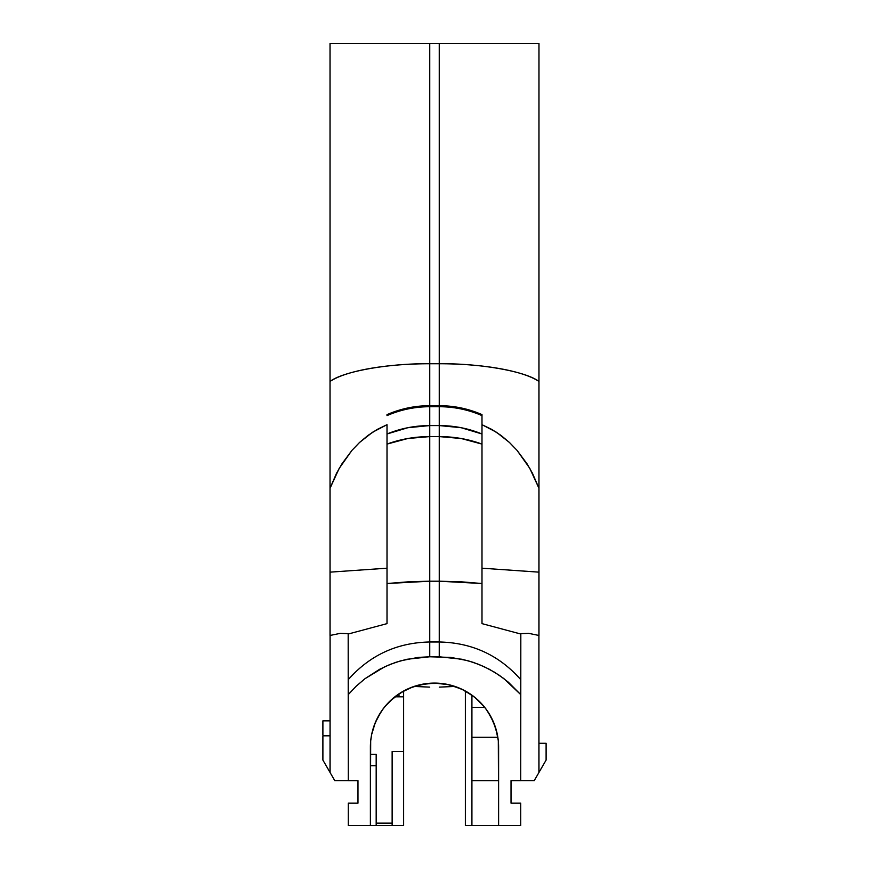 <?xml version="1.0" encoding="UTF-8"?>
<svg xmlns="http://www.w3.org/2000/svg" width="869" height="869" viewBox="0 0 869 869"><rect width="100%" height="100%" fill="white"/><g stroke="black" fill="none" stroke-linecap="round" stroke-linejoin="round"><path stroke-width="1.3" d="M403.629 691.007L403.629 751.468L392.136 751.468L392.136 825.55L376.179 825.55L376.179 823.149L392.136 823.149L376.179 823.149L376.179 754.357L370.39 754.357L376.179 754.357L376.179 825.55L403.629 825.55L392.136 825.55L392.136 751.468L403.629 751.468L403.629 825.55L403.629 696.829L394.841 696.829L403.629 696.829L403.629 691.007M485.565 43.45L481.611 43.45M489.79 43.45L485.912 43.45M496.318 43.45L494.754 43.45M502.999 43.45L497.904 43.45M505.856 43.45L504.281 43.45M512.851 43.45L510.299 43.45M481.991 433.685L481.991 424.691L496.492 432.273L509.462 442.484L517.109 450.446L526.972 463.698L532.436 473.203L538.976 488.324L538.976 43.45L538.91 772.53L538.91 635.456L538.976 772.422L546.101 760.082L534.229 780.644L520.737 780.644L528.091 780.644M348.263 780.677L357.985 780.677L348.263 780.677L348.263 694.603L356.214 686.173L364.98 678.7L384.804 666.719L395.493 662.428L406.638 659.31L429.753 656.779L429.753 581.209L387.009 583.523L387.009 444.092L407.843 438.497L429.753 436.596L429.753 581.209L409.744 581.698L387.009 583.523L387.009 623.627L387.009 433.989L407.843 427.711L429.753 425.571L429.753 406.714L439.247 406.714L439.247 425.571L429.753 425.571L429.753 436.596L439.247 436.596L439.247 425.571L429.753 425.571L429.753 405.682L429.753 406.714L439.247 406.714L439.247 425.571L461.157 427.711L481.991 433.989L481.991 414.611L481.991 583.523L461.135 581.795L439.247 581.209L439.247 641.985C472.052 642.669 499.219 655.215 520.737 679.634C499.219 655.215 472.052 642.669 439.247 641.985L439.247 656.779L429.753 656.779L429.753 641.985L439.247 641.985L429.753 641.985L429.753 581.209L439.247 581.209L429.753 581.209L429.753 436.596L439.247 436.596L439.247 656.779L462.199 659.278L473.355 662.374L484.131 666.686L494.309 672.095L503.879 678.591L520.737 694.613L520.824 633.653L520.737 780.677L511.015 780.677L511.015 803.119L520.737 803.119L520.737 825.55L498.61 825.55L498.306 740.909L497.383 734.685L493.733 722.66L487.802 711.581L484.055 706.519L475.169 697.633L464.719 690.659L459.038 687.966L447.003 684.316L434.5 683.088L421.997 684.316L409.962 687.966L404.281 690.659L393.831 697.633L384.945 706.519L381.198 711.581L375.267 722.66L371.617 734.685L370.694 740.909L370.39 825.55L348.263 825.55L348.263 803.119L357.985 803.119L357.985 780.677L348.263 780.677L348.176 633.653L348.263 694.603L356.214 686.173L364.98 678.7L379.623 669.293L390.094 664.427L401.011 660.722L418.13 657.409L429.753 656.779L450.826 657.409L467.804 660.668L478.819 664.394L489.301 669.249L499.175 675.202L508.419 682.252L520.737 694.613L520.737 780.677L511.015 780.677L520.737 780.677M340.93 780.644L348.263 780.644L334.771 780.644L322.899 760.082L330.024 772.422L330.09 635.456L330.09 772.53L330.024 381.469A106.854 27.656 0 0 1 429.753 363.742L439.247 363.742L429.753 363.742L429.753 405.682L429.753 43.45L439.247 43.45L439.247 363.742A106.854 27.656 0 0 1 538.976 381.469C525.919 371.4 480.264 363.285 439.247 363.742L439.247 405.682C454.107 405.714 468.358 408.691 481.991 414.611M481.991 424.691L491.789 429.416L501.033 435.434L509.462 442.484L517.109 450.446L529.808 468.38L538.976 488.324L538.976 572.15L481.991 568.196L538.976 572.15L538.976 635.467L528.678 633.349L520.824 633.653L528.678 633.349L538.91 635.456L538.91 772.53L536.553 776.625M387.009 414.611L387.009 415.599A106.854 106.442 0 0 1 429.753 406.714A106.854 106.442 180 0 0 387.009 415.599L387.009 414.643C400.642 408.691 414.893 405.714 429.753 405.682L439.247 405.682L439.247 43.45L538.976 43.45L429.753 43.45L429.753 363.742C388.736 363.285 343.081 371.4 330.024 381.469L330.024 43.45L330.024 488.324L336.531 473.268L341.984 463.774L351.869 450.457L359.494 442.517L372.519 432.273L387.009 424.691L387.009 433.685M330.687 773.562L332.469 776.636L330.09 772.53L330.09 635.456L340.3 633.349L348.176 633.653L340.3 633.349L330.024 635.467L330.024 572.15L387.009 568.196L330.024 572.15L330.024 488.324L339.149 468.467L351.869 450.457L359.494 442.517L367.967 435.445L377.222 429.416L387.009 424.691M358.701 43.45L356.149 43.45M364.719 43.45L363.133 43.45M371.096 43.45L366.001 43.45M374.246 43.45L372.682 43.45M387.411 43.45L379.21 43.45M511.015 780.677L511.015 803.119L520.737 803.119L520.737 825.55L508.789 825.55M481.991 583.523L481.991 623.627L481.991 583.523L439.247 581.209L439.247 436.596L461.157 438.497L481.991 444.092L481.991 583.523M360.211 825.55L348.263 825.55L348.263 803.119L357.985 803.119L357.985 780.677M429.753 687.118L414.002 686.445L429.753 687.118M538.976 743.277L546.101 743.277L538.976 743.277L546.101 743.277L546.101 760.082L539.214 771.998M348.263 825.55L376.179 825.55L348.263 825.55L370.39 825.55L370.39 747.199A64.11 64.11 0 0 1 434.5 683.088A64.11 64.11 0 0 1 498.61 747.199L498.61 825.55L520.737 825.55L471.921 825.55L520.737 825.55M471.921 737.281L471.921 780.677L498.61 780.677L471.921 780.677L471.921 737.281L497.839 737.281L471.921 737.281L471.921 695.135L471.921 707.344L484.717 707.344L471.921 707.344L471.921 736.706M465.371 825.55L471.921 825.55L465.371 825.55L465.371 691.007L465.371 825.55M429.753 43.45L330.024 43.45L429.753 43.45M330.024 735.815L322.899 735.815L330.024 735.815M322.899 720.846L330.024 720.846L322.899 720.846L322.899 734.946M322.899 760.082L322.899 735.815L322.899 760.082M546.101 743.277L546.101 760.082M370.411 745.363L370.39 747.199L370.411 745.363M370.618 741.865L370.487 743.592L370.618 741.865M370.965 738.607L370.77 740.203L370.965 738.607M377.928 717.044L374.05 725.843L371.628 734.674M371.736 734.109L372.747 729.96M389.149 701.88L383.305 708.604L378.004 716.903M393.82 697.644L389.214 701.815M398.828 693.918L393.874 697.601M404.226 690.681L398.936 693.853M464.643 690.616L455.519 686.629L448.773 684.696L434.467 683.088L420.14 684.718L413.383 686.662L404.335 690.627M389.801 701.229L401.293 692.354L413.383 686.662L427.19 683.501L440.779 683.392M470.096 693.875L464.796 690.692M475.126 697.601L470.172 693.918M479.786 701.815L475.202 697.655M491.007 716.903L485.63 708.528L479.873 701.902M496.253 729.949L498.23 740.214L495.83 728.515L491.072 717.044M498.23 740.214L498.393 741.876M493.864 722.986L495.841 728.57M491.354 717.577L492.343 719.554M488.28 712.298L489.92 714.97M484.565 707.16L486.955 710.342M480.318 702.348L483.446 705.791M441.68 683.49L448.773 684.696L461.852 689.215L472.921 695.873L479.221 701.261M385.554 705.791L388.671 702.369M382.034 710.342L384.413 707.181M379.036 715.046L380.687 712.341M376.603 719.673L377.624 717.609M373.159 728.57L375.126 722.997M494.624 723.975L494.624 724.931M454.998 686.445L439.247 687.118L454.998 686.445M398.795 693.951L399.186 696.829L398.795 693.951M471.921 780.677L471.921 825.55L471.921 780.677M347.806 780.644L347.111 780.644M346.394 780.644L345.743 780.644M343.32 780.644L341.767 780.644M334.739 780.579L332.849 777.31M330.416 773.095L325.962 765.383M539.193 772.03L538.541 773.171M538.356 773.497L537.563 774.866M536.629 776.484L535.88 777.777M535.641 778.179L534.239 780.623M527.255 780.644L525.669 780.644M523.247 780.644L522.606 780.644M521.889 780.644L521.194 780.644M429.753 641.985C397.046 642.625 369.89 655.172 348.263 679.634C369.89 655.172 397.046 642.625 429.753 641.985M387.009 623.627L348.263 634.012L387.009 623.627M481.991 415.599A106.854 106.442 180 0 0 439.247 406.714A106.854 106.442 0 0 1 481.991 415.599M520.737 634.012L481.991 623.627L520.737 634.012M439.247 425.571L439.247 436.596C454.237 436.64 468.478 439.138 481.991 444.092L481.991 433.989C468.478 428.428 454.237 425.625 439.247 425.571M387.009 444.092C400.522 439.138 414.763 436.64 429.753 436.596L429.753 425.571C414.763 425.625 400.522 428.428 387.009 433.989L387.009 444.092M376.179 765.687L370.39 765.687L376.179 765.687M331.328 774.681L332.621 776.919M332.447 776.625L334.771 780.644"/></g></svg>
